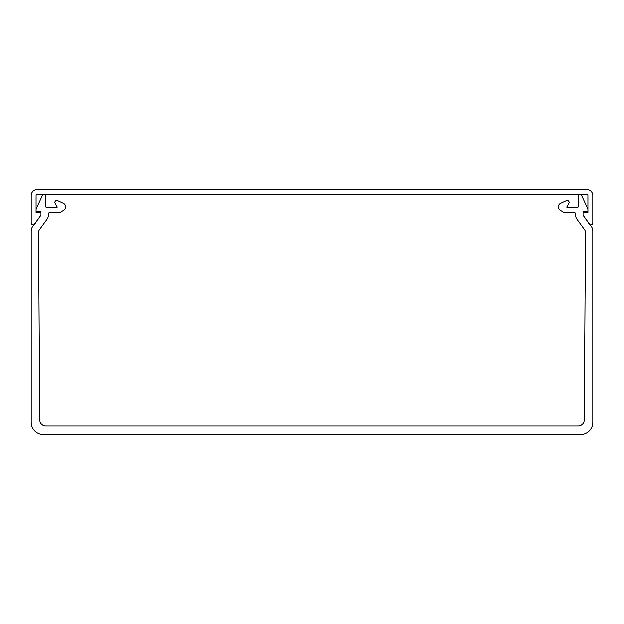 <?xml version="1.0" encoding="UTF-8"?>
<svg xmlns="http://www.w3.org/2000/svg" width="624" height="624" viewBox="0 0 624 624"><rect width="100%" height="100%" fill="white"/><g stroke="black" fill="none" stroke-linecap="round" stroke-linejoin="round"><path stroke-width="0.94" d="M63.749 210.335A3.908 3.908 0 0 0 63.445 203.416L57.665 200.717A1.95 1.95 0 0 0 55.146 203.463L57.049 206.762A0.733 0.733 0 0 1 56.417 207.862L47.073 207.862A1.225 1.225 0 0 1 45.848 206.638L45.848 196.225A1.794 1.794 0 0 0 42.432 195.468L36.083 209.079L36.083 211.037A0.491 0.491 0 0 0 36.574 211.52L40.966 211.52L40.966 215.186L32.596 226.699A7.324 7.324 0 0 0 31.2 231.005L31.2 422.245A12.207 12.207 0 0 0 43.407 434.452L580.593 434.452A12.207 12.207 0 0 0 592.8 422.245L592.8 231.005A7.324 7.324 0 0 0 591.404 226.699L583.034 215.186L583.034 212.745L587.917 212.745L587.917 195.655A1.225 1.225 0 0 0 586.693 194.431L37.307 194.431A1.225 1.225 0 0 0 36.083 195.655L36.083 212.745L40.966 212.745L40.966 215.186L34.702 224.133A1.927 1.927 0 0 1 31.2 223.025L31.2 195.655A6.107 6.107 0 0 1 37.307 189.548L586.693 189.548A6.107 6.107 0 0 1 592.8 195.655L592.8 223.025A1.927 1.927 0 0 1 589.298 224.133L583.034 215.186L583.034 211.52L587.426 211.52A0.491 0.491 0 0 0 587.917 211.037L587.917 209.079L581.568 195.468A1.794 1.794 0 0 0 578.152 196.225L578.152 206.638A1.225 1.225 0 0 1 576.927 207.862L567.583 207.862A0.733 0.733 0 0 1 566.951 206.762L568.854 203.463A1.95 1.95 0 0 0 566.335 200.717L560.555 203.416A3.908 3.908 0 0 0 560.251 210.335L564.127 212.581A1.225 1.225 0 0 0 564.743 212.745L574.486 212.745A1.225 1.225 0 0 1 575.71 213.962L575.71 215.561A6.107 6.107 0 0 0 576.872 219.141L584.532 229.71A4.883 4.883 0 0 1 585.468 232.612L584.251 419.843A6.107 6.107 0 0 1 578.144 425.903L45.856 425.903A6.107 6.107 0 0 1 39.749 419.843L38.532 232.612A4.883 4.883 0 0 1 39.468 229.71L47.128 219.141A6.107 6.107 0 0 0 48.29 215.561L48.29 213.962A1.225 1.225 0 0 1 49.514 212.745L59.257 212.745A1.225 1.225 0 0 0 59.873 212.581L63.749 210.335"/></g></svg>
